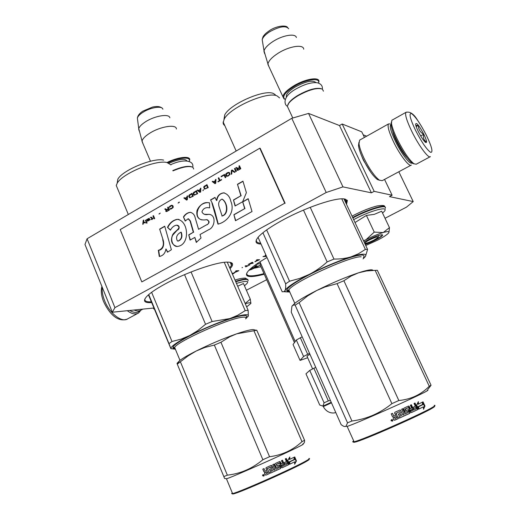 <?xml version="1.0" encoding="UTF-8"?>
<svg xmlns="http://www.w3.org/2000/svg" width="520" height="520" viewBox="0 0 520 520"><rect width="100%" height="100%" fill="white"/><g stroke="black" fill="none" stroke-linecap="round" stroke-linejoin="round"><path stroke-width="0.78" d="M264.245 274.222C259.149 275.594 255.047 276.367 251.927 276.536C246.012 276.783 244.92 274.794 248.658 270.562C251.94 267.085 258.057 262.736 267.014 257.524M263.985 273.631C259.103 274.924 255.164 275.652 252.155 275.808C248.086 275.997 246.317 275.061 246.85 273.007M261.04 244.062L260.858 244.056C255.164 243.828 254.501 241.28 258.882 236.418C263.308 231.822 271.18 226.421 282.497 220.207C305.819 207.369 336.492 197.073 344.669 199.017L347.38 200.401L346.528 204.386M260.656 243.185C257.27 242.977 255.879 241.787 256.483 239.623M151.665 302.588C144.144 303.108 142.584 300.976 146.984 296.205C150.391 292.799 156.37 288.756 164.931 284.07C185.647 272.656 216.411 261.95 227.233 262.132C230.133 262.1 231.862 262.613 232.414 263.666C232.973 264.829 232.186 266.487 230.055 268.645M151.346 301.821C146.445 302.107 144.32 301.08 144.97 298.753M308.548 113.419L342.959 186.888L326.209 192.491L114.933 307.639L112.314 312.221L84.981 244.465L87.081 238.771L291.792 118.3L308.548 113.419L339.488 125.541L342.179 124.001L374.179 191.353L371.404 192.836L339.488 125.541M364.442 137.43L361.757 131.827L342.179 124.001M366.659 136.188L363.2 134.829M153.387 308.061L153.777 308.997L154.291 308.945M153.777 308.997L154.213 308.763M112.314 312.221L153.901 308.009M114.933 307.639L87.081 238.771M326.209 192.491L291.792 118.3M342.959 186.888L371.404 192.836M384.553 179.426L392.119 195.234L374.179 191.353M360.938 154.167L363.415 160.27L370.754 172.218M392.119 195.234L389.487 196.619L413.225 201.584L398.821 171.769M385.021 218.276L406.451 207.155L413.225 201.584M246.389 290.238L266.669 279.714M265.909 255.034L265.07 255.476L265.558 256.262L262.958 256.601L265.46 256.594L266.383 256.106M266.344 256.009L265.986 255.203M254.911 261.775L259.584 259.708L257.049 259.733L256.418 260.072L257.556 260.058L254.872 261.683M248.157 264.459L253.227 263.081L252.33 262.243L248.157 264.459M245.694 266.936L249.906 264.843L247.969 265.733L245.655 265.785L245.031 266.117L247.351 266.058L245.694 266.936M242.541 267.442L242.021 267.716L242.541 267.442M234.24 272.74L238.869 270.692L236.236 270.79L235.619 271.115L236.802 271.076L234.202 272.642M232.427 274.111L234.267 273.137L232.044 273.228M232.245 273.689L233.317 273.475L232.369 273.981M265.558 256.262L265.109 255.457M266.227 255.859L265.544 256.224M265.473 256.262L263.458 256.334M255.125 261.768L255.528 261.365M257.556 260.058L256.932 259.798M258.96 259.714L258.622 259.896M253.006 262.873L252.512 263.133M247.351 266.058L245.557 265.837M236.802 271.076L236.158 270.829M234.761 272.168L237.978 271.031L234.351 272.467M233.61 273.163L233.259 273.351M233.317 273.475L232.186 273.39M230.607 262.464L231.614 263.361L231.511 265.33L229.71 267.852M345.293 199.147L346.515 200.103L346.541 202.501L346.086 203.431M258.687 260.046L255.593 261.437L258.687 260.046L257.504 259.928M252.59 263.308L250.179 263.835L252.057 262.841L252.59 263.308L251.869 262.613M237.978 271.031L236.743 270.946M365.001 243.113C366.022 243.497 368.959 242.515 373.815 240.156L378.053 237.464C378.443 236.223 375.576 237.042 369.454 239.935C366.483 241.494 365.001 242.554 365.001 243.113L364.553 242.951M323.447 91.176L322.406 89.141C317.343 87.406 309.225 89.596 298.038 95.719C293.793 98.287 290.726 100.77 288.828 103.168L287.339 106.262L288.269 108.264M321.042 88.621C315.718 87.523 308.048 89.752 298.019 95.309C293.904 97.806 290.921 100.217 289.075 102.551L288.828 103.168M287.807 104.76L289.075 102.551M318.519 83.116C320.756 77.233 305.858 79.203 293.943 86.599C285.136 92.32 282.055 96.473 284.694 99.067L283.985 98.852L282.9 96.694C283.394 93.672 286.93 90.109 293.495 86.008C305.071 78.832 319.8 76.44 318.942 81.672L318.546 83.129M285.292 99.366L284.694 99.067M285.285 99.378L283.985 98.852M303.706 49.199C303.667 43.966 289.204 46.13 278.155 53.222C272.019 57.174 268.619 60.762 267.95 63.986L268.976 66.697M296.387 37.518C295.548 33.105 282.776 35.159 273.143 41.398C267.95 44.772 264.914 47.925 264.03 50.863L267.95 63.986M264.693 53.742L263.939 51.37M193.667 169.046L192.966 167.369C189.436 165.62 182.767 166.797 172.965 170.892M191.705 166.79C187.831 165.613 181.539 166.868 172.822 170.567M189.215 161.441C191.633 156.526 179.511 157.157 168.064 162.767M189.196 161.434L189.716 159.978C190.619 155.695 178.412 156.858 167.427 162.312M176.371 129.025C176.722 123.89 160.355 126.353 149.675 133.25C145.151 136.136 142.61 138.749 142.064 141.076L142.876 143.416M169.852 117.826C169.39 113.412 154.888 115.681 145.529 121.791C141.707 124.248 139.445 126.529 138.749 128.635L142.064 141.076M139.23 131.079L138.651 129.038M236.457 283.4C247.956 280.079 250.62 280.865 244.439 285.76M245.18 303.492L250.276 299.156L243.458 283.511L237.692 286.24M245.264 303.68C249.178 302.594 251.056 302.503 250.913 303.407L246.649 306.878M250.276 299.156L250.926 303.329M365.742 245.499L377.221 240.338C382.791 237.458 386.49 235.112 388.323 233.285L388.615 232.947C389.766 231.322 388.005 231.16 383.331 232.466L389.46 227.636L381.674 211.224L374.322 214.338L366.405 215.43L355.01 222.534M353.659 219.635L354.438 219.219C373.185 209.183 392.392 205.16 382.512 212.999M364.124 242.041C371.716 237.744 377.683 235.306 382.025 234.728L382.564 234.975C383.448 236.125 372.171 242.287 365.255 244.458M383.331 232.466L383.012 232.564C377.956 234.136 372.307 236.496 366.067 239.642L363.61 240.936M363.519 240.74L365.664 239.85M366.067 239.642L374.25 232.102L383.012 232.564M366.405 215.43L374.25 232.102M389.46 227.636L388.979 232.284M382.103 234.734L382.129 235.177C381.537 236.841 371.241 242.255 365.112 244.147M391.378 121.973L391.001 124.878C391.534 128.434 393.367 133.484 396.507 140.03C402.447 151.762 407.713 159.504 412.288 163.267L414.122 163.904M392.275 120.023L391.853 120.263L391.469 123.299C392.028 127.043 393.965 132.359 397.28 139.263C403.553 151.632 409.091 159.796 413.894 163.755L416.208 164.222L430.066 156.799M415.422 130.117C421.714 142.298 426.797 149.715 430.684 152.373C433.238 152.458 431.853 146.855 426.51 135.558C420.57 124.001 415.597 116.681 411.587 113.601C408.681 112.879 409.955 118.391 415.422 130.117M418.288 131.521C421.129 137.085 423.56 140.725 425.575 142.435C427.303 143.149 426.725 140.419 423.832 134.238C418.906 125.125 416.156 121.83 415.591 124.358C415.851 125.977 416.754 128.362 418.288 131.521M425.152 142.097L426.433 141.901C423.807 140.276 422.897 137.735 423.703 134.284C420.199 132.262 418.392 129.292 418.288 125.372L415.831 125.457M423.703 134.284L420.674 135.935M418.288 125.372L416.169 126.542M140.023 310.596C137.585 313.105 134.154 313.06 129.727 310.453M140.946 310.161L138.606 312.969C135.629 314.762 131.846 314.008 127.27 310.707M411.905 162.981C410.059 164.996 401.232 153.478 395.35 141.18C390.559 130.877 389.168 125.249 391.176 124.299M411.32 165.061C409.428 167.453 399.867 155.077 393.51 141.772C388.901 131.95 387.238 126.009 388.512 123.935L390.052 123.909M407.186 157.84C403.871 154.512 400.348 149.136 396.63 141.707C394.505 137.287 393.192 133.757 392.697 131.131M410.969 165.25L382.219 180.674L379.334 180.135C374.517 176.371 369.375 169.019 363.922 158.08C361.107 152.1 359.469 147.316 359.015 143.728L359.606 140.14L360.081 139.874M379.574 180.284L377.423 179.53C372.918 176.02 368.121 169.169 363.044 158.984C360.425 153.413 358.904 148.948 358.481 145.6L358.937 142.337M134.076 310.017C136.91 311.226 139.269 311.24 141.141 310.043L142.851 309.127M249.073 270.309L256.269 267.365C258.914 265.986 260.442 264.914 260.851 264.147C261.047 263.452 259.909 263.452 257.426 264.147L255.665 264.719M250.855 268.469L254.02 267.371L255.567 265.824L256.861 265.447L255.119 267.215L258.115 266.13L251.29 269.548L250.003 269.925L252.005 268.834L250.198 269.055M254.865 268.079L260.949 266.76M260.156 264.953L294.431 342.628M259.981 261.8L295.197 341.556M323.076 406.062L331.227 402.272M324.077 402.831L309.751 370.409L305.968 373.815L319.735 405.041L322.881 406.081L324.077 402.831L328.322 400.894L313.872 368.284L315.757 367.4M309.751 370.409L313.872 368.284M300.326 337.707L307.671 354.282L303.596 356.493L296.315 340.009L302.185 336.81M307.671 354.282L309.543 353.392M296.315 340.009L293.059 344.526L300.06 360.412L303.596 356.493M307.671 357.728L300.06 360.412M307.255 356.791L306.976 356.161L309.901 354.204M328.322 400.894L330.454 400.53M258.057 237.334L282.211 291.779L284.037 291.681L285.038 290.492L285.194 291.792L289.783 292.052M363.058 258.895L365.19 256.763C367.562 253.299 362.875 253.318 351.13 256.815C338.377 260.904 324.467 266.74 309.4 274.333L299.819 278.395L289.536 281.216L285.649 283.836C285.805 287.014 285.603 289.231 285.038 290.492C286.865 287.216 294.983 281.834 309.4 274.333C315.445 271.232 321.367 267.098 327.158 261.918L333.964 259.07L310.232 207.331M327.158 261.918L303.485 210.093M333.964 259.07C340.288 259.142 346.008 258.394 351.13 256.815L358.469 253.773L365.372 249.399L367.588 249.444L343.98 198.919M365.372 249.399L341.776 198.842M367.588 249.444L365.488 256.334M285.649 283.836L262.912 232.758M288.522 291.428C282.328 291.213 292.747 282.952 312.436 273.137C332.046 263.308 355.206 254.885 361.777 255.028C364.13 255.067 364.663 255.911 363.37 257.582M289.536 281.216L266.65 229.931M223.958 119.587L224.738 114.868C230.035 104 264.791 88.868 273.572 93.581L275.308 94.724M224.842 125.716L223.516 124.371L223.093 122.915L224.237 119.08C229.964 107.4 267.793 90.916 277.219 95.986L279.578 97.923M291.935 306.228L291.252 312.163L341.133 424.606C343.232 426.354 344.857 426.907 345.995 426.263L347.522 422.825L295.132 305.142L293.748 304.915L291.98 306.124L295.067 303.089L293.755 304.915M427.798 389.48L431.067 385.281L429.26 386.256L375.167 270.381L366.535 270.959L358.56 272.798C366.99 270.075 371.761 269.217 372.879 270.218M427.193 390.351C428.402 390.007 428.155 390.312 426.452 391.255C418.022 396.207 354.289 424.444 347.139 426.4L345.995 426.263M431.067 385.281L377.319 270.276L375.167 270.381M358.56 272.798L358.501 272.818C345.807 277.101 331.883 282.99 316.739 290.492L307.658 295.9L299.104 302.64L295.132 305.142M316.667 290.531C306.611 295.614 299.409 299.8 295.067 303.089M358.501 272.818L351.046 276.062L343.902 280.742L337.077 283.627L325.007 286.969L316.739 290.492M429.26 386.256C421.148 394.576 411.008 399.334 398.834 400.517L391.898 403.637L337.077 283.627M391.898 403.637C380.036 413.29 366.71 419.081 351.929 421.012L299.104 302.64M351.929 421.012L347.522 422.825M398.834 400.517L343.902 280.742M434.265 405.366C435.448 405.165 435.227 405.581 433.609 406.621C425.516 412.256 361.901 440.349 354.075 441.76L347.139 426.4M423.04 404.287L418.509 406.497L418.568 409.195L416.644 405.028L418.373 401.648L418.457 404.079L422.871 401.928L423.04 404.287L418.08 406.666L418.119 408.232M422.357 402.175L422.532 404.488M418.509 406.497L418.08 406.666M418.45 404.04L418.009 404.255L417.944 402.512M418.457 404.079L418.009 404.255M418.516 406.757L418.334 408.688M423.384 406.841L423.521 409.305L424.97 406.003L423.04 401.843L423.228 404.469L418.717 406.679L418.769 409.097L423.384 406.841L418.769 409.058M423.156 403.416L424.457 406.218L423.475 408.519M424.97 406.003L424.457 406.218M398.353 418.568L394.745 420.179L393.959 419.906L393.12 418.067L393.588 416.943L392.425 416.54L391.216 413.887L392.522 413.309L393.588 415.643L394.368 415.916L395.649 415.344L394.582 413.004L394.875 412.256L400.199 409.916L402.89 415.031L404.06 414.492L401.635 409.201L402.786 408.675L405.216 413.966L408.538 412.197L407.894 411.255L405.847 412.191L405.138 411.899L403.748 408.856L403.988 408.129L408.525 406.042L409.201 406.348L410.274 408.668L411.645 408.025L410.345 405.197L411.359 404.723L413.784 409.988L416.319 408.785L415.909 407.498L413.634 408.577L413.069 407.362L415.35 406.282L414.05 403.462L414.999 403.013L417.749 408.967L417.586 409.663L411.515 412.536L410.839 412.23L408.473 407.543L405.321 409.24L406.153 410.572L408.219 409.624L408.856 409.949L410.072 412.588L409.857 413.309L399.36 418.113L398.801 416.884L401.544 415.402L401.076 414.375L398.84 415.382L398.281 414.154L400.517 413.147L399.575 411.613L396.019 413.459L398.353 418.568L394.271 420.193M393.588 416.943L392.99 416.995M393.588 415.643L394.075 415.968M399.945 409.968L400.517 410.3L402.89 415.031M413.784 409.988L413.433 410.118L413.771 409.955M417.586 409.663L411.359 412.575M408.038 409.701L409.779 412.692L409.572 413.406L399.353 418.08M399.575 411.613L395.915 413.478L398.249 418.581M412.601 410.54L411.567 411.028L410.832 409.89L412.21 409.247L412.601 410.54M412.21 409.247L411.885 409.396M394.381 417.385L396.207 416.572L396.767 417.794L395.154 418.516L394.329 417.378L395.012 418.535M396.207 416.572L394.329 417.378M411.873 409.37L410.521 410L411.249 411.144M400.926 414.44L398.834 415.356M406.055 410.592L405.632 410.54L405.158 409.045L408.265 407.641M414.603 403.201L417.339 409.123L417.183 409.819M415.532 407.68L413.621 408.544M411.021 404.879L413.433 410.118M408.356 406.12L409.955 408.785M407.719 411.333L405.691 412.237M405.204 413.94L402.584 408.772M392.476 413.329L393.536 415.643M391.105 420.797L391.521 419.621L392.925 419.991L392.522 421.161L391.105 420.797L391.034 420.355M392.795 419.796L392.509 421.135L391.112 420.765M353.756 441.838C352.443 442.117 352.332 441.87 353.425 441.09M434.187 406.237C435.071 406.14 434.772 406.569 433.297 407.524C425.308 413.107 362.719 440.746 354.965 442.13C353.632 442.449 353.262 442.344 353.853 441.812M391.781 420.31L391.579 419.861L391.781 420.31M148.453 294.827L170.885 348.66C170.677 346.548 176.95 342.173 189.709 335.53L197.717 330.649L205.55 324.285L212.114 321.522L191.055 271.973M205.55 324.285L184.542 274.644M175.377 349.213C174.174 349.037 173.927 348.446 174.636 347.432C177.593 341.348 228.274 318.65 241.924 317.304C245.453 316.829 246.701 317.363 245.667 318.903L248.339 315.926C248.606 313.651 242.489 314.522 229.983 318.546L237.77 315.237L245.206 310.642L248.118 310.264L227.227 262.132M245.206 310.642L224.269 262.334M248.118 310.264L248.346 315.887M212.114 321.522L229.983 318.546C216.658 323.063 203.236 328.725 189.709 335.53L181.168 339.105L171.99 341.497L151.619 292.305M248.339 315.926L248.008 316.596M175.331 349.206L170.885 348.66L168.994 343.623L171.99 341.497M168.994 343.623L148.733 294.587M174.285 348.628C169.734 347.607 176.69 342.44 195.15 333.132C212.537 324.662 234.117 316.739 242.45 315.633C246.395 315.127 247.572 315.829 245.973 317.746M117.169 183.261L117.832 179.16C122.551 170.196 153.303 157.443 163.651 160.108M117.624 188.76L116.246 185.458L117.221 183.183C122.317 173.544 155.779 159.653 166.927 162.494L171.002 164.918M177.073 363.649L224.614 478.485L177.073 363.649M303.238 443.372C304.168 443.501 304.616 442.488 304.584 440.329L301.983 441.643L253.922 330.752L236.594 333.853C247.5 330.148 253.519 328.861 254.657 330.005M302.633 444.236C304.05 443.826 303.167 444.444 299.975 446.089C287.56 452.608 232.7 477.022 226.629 478.731L224.614 478.485M255.028 330.05L256.789 330.239L253.922 330.752M236.594 333.853L236.529 333.879C223.249 338.566 209.814 344.272 196.222 351L188.123 355.869L177.424 364.026M196.157 351.032C188.565 354.868 183.125 358 179.822 360.445L177.067 363.324M236.529 333.879L229.723 336.791L220.928 342.264L214.344 345.066L204.88 347.457L196.222 351M301.983 441.643C293.007 450.067 282.204 455.091 269.562 456.716L262.873 459.719L214.344 345.066M262.873 459.719C252.33 468.54 240.487 473.688 227.344 475.163L180.486 362.011M227.344 475.163L223.925 476.554M304.584 440.329L256.789 330.239M269.562 456.716L220.928 342.264M225.921 478.641L226.629 478.731M294.522 459.342L289.633 461.695L289.517 464.308L287.814 460.337L289.815 456.982L289.738 459.349L294.541 457.041L294.522 459.342L289.296 461.819L289.231 463.638M294.119 457.243L294.112 459.511M289.633 461.695L289.296 461.819M289.738 459.316L289.387 459.485L289.439 457.626M289.738 459.349L289.387 459.485M289.62 461.942L289.413 464.074M294.678 461.825L294.632 464.224L296.445 460.928L294.73 456.95L294.71 459.511L289.829 461.864L289.731 464.21L294.678 461.825L289.731 464.178M294.723 458.094L296.017 461.097L294.645 463.651M296.445 460.928L296.017 461.097M269.36 473.59L265.993 475.091L265.278 474.825L264.537 473.07L264.713 472.199M286.637 462.885L284.557 463.827L284.076 462.69L286.423 461.591L285.272 458.894L286.267 458.432L288.697 464.113L288.496 464.796L282.276 467.714L281.619 467.435L279.76 463.073L276.445 464.373L277.101 465.913L279.233 464.958L279.773 465.27L280.846 467.792L280.605 468.488L270.335 473.174L269.841 472.004L272.493 470.581L272.077 469.599L269.919 470.574L269.425 469.404L271.577 468.429L271.005 467.071L267.41 468.442L269.367 473.61L265.993 475.091M264.94 472.056L263.861 471.666L264.986 472.004L264.537 473.07M263.861 471.666L262.795 469.137L264.03 468.591L264.966 470.815L265.688 471.081L266.903 470.535L265.961 468.306L266.26 467.591L271.161 465.381L271.85 465.654L273.793 470.216L271.271 465.348M284.57 463.853L286.923 462.748L287.255 463.983L284.648 465.212L282.503 460.187L281.463 460.668L282.62 463.372L281.229 464.016L280.28 461.799L279.63 461.519L275.1 463.593L274.839 464.295L276.068 467.194L276.744 467.474L278.772 466.544L279.364 467.441L276.062 469.176L273.917 464.132L272.786 464.646L274.931 469.697L273.793 470.216M288.496 464.796L282.126 467.753M279.071 465.01L280.657 467.851L280.423 468.546L270.329 473.148M270.738 466.966L267.293 468.683M283.445 465.777L282.392 466.265L281.723 465.179L283.114 464.529L283.445 465.777M267.904 472.843L266.364 473.564L265.668 472.478L267.41 471.673L267.904 472.843M265.668 472.478L267.397 471.705L267.897 472.875M282.88 464.613L281.508 465.25L282.172 466.336M272.025 469.625L269.913 470.548M277.011 465.933L276.296 464.412L279.389 463.015M285.961 458.575L288.386 464.23L288.19 464.913M282.262 460.298L284.394 465.303M279.552 461.552L281.014 464.087M276.608 467.506L278.694 466.576M276.055 469.157L273.812 464.178M266.897 470.516L265.961 467.896M262.86 469.105L263.919 471.614M262.548 475.709L263.003 474.572L264.251 474.955L263.803 476.093L262.548 475.709L262.925 474.617M264.004 475.95L262.646 475.637M265.947 475.144L265.219 474.884L264.478 473.122M308.88 458.51C310.278 458.257 309.426 459.01 306.325 460.766C294.177 467.857 239.428 492.232 232.823 493.487L232.564 493.551C231.433 493.805 231.342 493.591 232.297 492.908M308.678 459.349C309.901 459.166 309.017 459.921 306.039 461.611C294.073 468.631 240.201 492.609 233.662 493.838C232.459 494.137 232.18 494.019 232.823 493.487L233.662 493.838M263.185 475.248L263.101 474.779L263.185 475.248M143.767 220.161L142.922 224.224M143.513 222.274L145.028 223.008L145.555 222.703L143.598 221.689L143.78 220.044L143.254 220.35L142.74 224.334L143.267 224.029L143.513 222.274L145.093 222.969M239.473 165.724L238.894 166.062L239.493 167.401L237.848 168.35L236.483 167.459L235.807 167.85L237.328 168.818L236.828 169.592L237.107 170.228L237.984 170.287L240.812 168.727L239.473 165.724M236.373 171.301L235.04 168.298L234.462 168.636L235.794 171.633L236.373 171.301M235.027 172.081L232.154 169.975L231.387 170.417L231.179 174.304L231.758 173.966L231.94 170.58L234.448 172.412L235.027 172.081M228.118 176.072L229.931 174.467L229.541 172.77L228.995 172.367L226.792 173.082L225.752 174.252L226.375 176.202L228.118 176.072M225.251 177.73L225.823 177.398L224.504 174.415L221.078 176.404L221.247 176.781L224.1 175.123L225.251 177.73M212.758 181.233L212.192 181.558L215.007 183.664L215.761 183.222L215.969 179.368L215.397 179.699L215.358 180.681L213.467 181.772L212.758 181.233M203.671 187.064L204.575 189.144L208.234 187.583L206.934 184.613L203.671 187.064L204.705 189.156M203.547 189.742L202.904 190.665L203.547 189.742M200.668 191.958L200.863 188.136L200.311 188.461L200.265 189.43L198.406 190.508L197.704 189.969L197.151 190.294L199.921 192.394L200.668 191.958M193.433 192.686L193.141 193.875L194.071 195.228L197.691 193.681L196.404 190.723L193.433 192.686L193.297 193.901L194.214 195.234M189.007 195.254L188.714 196.443L189.644 197.789L193.245 196.255L191.964 193.303L189.007 195.254L188.877 196.463L189.787 197.802M179.218 202.026L178.081 203.08L179.355 202.345L179.218 202.026M154.713 218.556L153.484 215.644L152.952 215.95L154.18 218.862L154.713 218.556M147.576 219.147L146.575 219.648L147.544 221.169L150.046 219.791L147.816 220.772L149.643 219.102L149.103 218.342L147.323 219.603M217.893 181.591L218.036 181.909L221.637 179.822L221.5 179.511L219.98 180.388L218.803 177.723L218.238 178.055L219.408 180.713L217.893 181.591L218.147 181.844M183.879 197.997L186.615 200.096L187.35 199.667L187.544 195.864L186.992 196.19L186.953 197.151L185.12 198.218L184.425 197.678L183.879 197.997L186.693 200.05M151.736 217.269L150.287 217.497L151.346 217.653L151.814 218.764L150.943 219.577L151.918 219.011L152.133 219.511L153.075 218.348L152.263 218.511L151.736 217.269M169.156 207.083L169.202 207.447L171.509 205.725L172.289 205.972L172.705 207.207L172.386 207.786L169.812 208.884L170.917 209.099L172.946 207.772L173.277 206.953L172.835 205.654L171.853 205.212L170.957 205.498L169.41 206.629L169.351 207.363M167.615 207.435L168.175 208.741L166.647 209.631L165.367 208.741L164.743 209.105L166.16 210.067L165.782 211.296L166.764 211.504L169.41 210.047L168.161 207.123L167.615 207.435L168.344 208.761L166.647 209.631M160.167 213.077L159.048 214.11L160.167 213.077M145.873 220.058L145.431 220.317L146.647 223.223L147.089 222.963L145.873 220.058M162.715 239.739C164.268 244.849 163.001 248.339 158.899 250.218L158.327 250.211L159.269 256.451L159.601 256.425C163.15 255.645 165.263 253.143 165.932 248.917L167.518 252.2L171.373 249.737L164.716 226.194L159.64 229.099L163.046 239.753C164.495 243.854 163.501 249.386 159.237 250.211L158.847 250.224M167.499 227.37L170.45 230.204C171.769 227.487 173.758 225.803 176.423 225.154C183.118 227.662 174.33 231.069 172.575 234.91C170.228 241.033 171.756 244.881 177.151 246.467C190.417 245.408 188.877 220.214 177.06 219.343C172.783 220.298 169.598 222.976 167.499 227.37L170.553 230.003M206.537 224.842L198.575 229.314L195.24 218.017C194.578 214.792 192.888 212.894 190.171 212.322C187.343 212.713 185.1 214.26 183.443 216.957L185.198 221.065L188.103 218.764L190.086 220.968L193.317 232.271L188.747 234.832L190.073 240.084L194.838 237.425L196.287 242.45L201.025 237.998L200.018 234.533L208.65 229.717C215.033 227.546 216.619 214.597 208.722 214.318L208.24 214.377C205.257 215.105 203.151 214.272 201.929 211.874C202.917 209.02 204.88 207.61 207.818 207.63L209.664 207.864L209.495 202.839L207.506 202.605C202.579 203.028 199.069 205.699 196.957 210.613C196.17 216.911 198.549 220.025 204.081 219.96L205.504 219.869C208.988 218.562 210.067 224.081 206.537 224.842L198.575 229.314M211.946 203.099L217.984 224.159C227.065 221.962 235.482 211.998 230.789 201.221C229.827 196.677 227.455 193.889 223.678 192.855C219.577 193.401 217.197 195.949 216.528 200.486L214.975 197.399L210.561 199.927L212.251 203.131L214.76 210.808L218.244 224.01M235.06 205.998L242.658 201.728L246.383 192.667L242.944 181.149L237.464 184.281L240.87 195.78L233.48 199.959L235.06 205.998M252.018 211.536L248.183 198.692L242.671 201.786L244.68 208.644L233.896 214.669L235.469 220.727L252.018 211.536M120.224 229.606L141.817 281.911L284.726 203.229L259.786 148.207L120.224 229.606M238.894 166.062L239.642 167.433L237.848 168.35M239.512 165.815L239.044 166.088M237.107 170.228L237.523 170.313M236.925 170.092L237.256 170.261M237.003 169.169L236.971 169.618M237.328 168.818L237.146 169.195M235.807 167.85L237.478 168.844M236.574 167.525L235.957 167.882M234.462 168.636L235.905 171.567M235.079 168.389L234.611 168.662M231.94 170.58L234.507 172.374M231.387 170.417L231.335 174.213M232.245 170.04L231.536 170.45M226.375 176.202L226.792 176.358M226.142 175.942L226.525 176.228M225.719 174.987L226.291 175.968M225.674 174.616L225.869 175.013M225.752 174.252L225.823 174.642M226.018 173.771L225.901 174.278M226.343 173.427L226.167 173.803M226.792 173.082L226.493 173.453M227.558 172.64L226.941 173.114M228.066 172.425L227.708 172.666M229.041 172.386L228.65 172.361M224.1 175.123L225.368 177.671M224.542 174.506L221.234 176.43M212.192 181.558L215.078 183.625M212.843 181.298L212.349 181.584M213.467 181.772L215.358 180.681M215.397 179.699L215.508 180.7M215.963 179.491L215.553 179.725M203.931 186.596L203.827 187.083M204.25 186.251L204.087 186.615M204.692 185.913L204.406 186.27M206.973 184.704L204.847 185.939M203.086 190.008L203.093 190.554M197.151 190.294L199.992 192.348M197.789 190.034L197.308 190.314M198.406 190.508L200.265 189.43M200.311 188.461L200.421 189.456M200.863 188.253L200.467 188.481M193.752 192.348L193.596 192.706M194.188 192.017L193.908 192.368M196.443 190.814L194.344 192.036M189.319 194.916L189.169 195.273M189.755 194.584L189.482 194.935M192.004 193.394L189.917 194.603M179.257 202.118L178.204 203.008M152.952 215.95L154.31 218.79M153.517 215.728L153.12 215.963M147.992 218.829L147.745 219.161M148.519 218.524L148.161 218.842M149.071 220.357L148.707 220.675M147.375 221.033L147.713 221.175M146.959 220.044L147.544 221.046M146.744 219.785L147.134 220.051M146.575 219.648L146.913 219.797M147.121 219.447L146.744 219.661M219.408 180.713L218.049 181.617M218.238 178.055L219.564 180.739M218.842 177.814L218.387 178.081M219.98 180.388L221.54 179.595M184.509 197.743L184.041 198.016M185.12 198.218L186.953 197.151M186.992 196.19L187.115 197.171M187.538 195.982L187.155 196.209M152.263 218.511L153.01 218.186M151.918 219.011L152.263 219.433M151.814 218.764L151.008 219.343M151.346 217.653L151.983 218.777M151.177 217.516L151.515 217.666M150.845 217.25L150.456 217.51M169.41 206.629L169.325 207.103M169.722 206.291L169.578 206.642M170.144 205.972L169.884 206.31M170.957 205.498L170.306 205.985M169.812 208.884L170.196 209.157M170.43 208.637L169.975 208.897M170.521 208.702L170.846 208.669M172.049 208.052L171.399 208.54M172.289 205.972L172.855 206.921M172.094 205.77L172.452 205.985M171.828 205.692L172.256 205.79M168.201 207.214L167.785 207.454M165.952 211.432L166.413 211.517M165.782 211.296L166.114 211.445M165.847 210.405L165.854 210.821M166.16 210.067L166.017 210.418M164.743 209.105L166.322 210.087M165.458 208.806L164.905 209.125M160.206 213.167L159.081 213.817M145.431 220.317L146.783 223.145M159.64 229.099L163.046 239.753M164.762 226.375L159.972 229.119M165.932 248.917L167.772 252.044M158.665 250.231L159.601 256.425M176.982 225.186C180.135 225.524 179.576 229.606 177.177 230.178L172.822 235.066C170.203 239.161 172.51 246.85 177.476 246.474M178.906 219.388L177.385 219.369C173.192 220.285 170.008 222.957 167.83 227.389M209.008 202.728L207.811 202.664C198.653 201.344 192.387 217.731 201.955 219.928M206.863 219.889C209.827 221.13 209.827 222.787 206.85 224.868M208.24 214.377L204.406 214.325M209.06 207.721L209.658 207.818M209.508 214.364L208.553 214.403M194.838 237.425L196.534 242.216M188.747 234.832L190.353 239.928M193.317 232.271L189.066 234.852M188.455 218.79L190.405 220.987L193.629 232.291M183.443 216.957L185.393 220.792M190.756 212.349L190.489 212.349C187.688 212.719 185.445 214.266 183.761 216.983M210.561 199.927L212.251 203.131M215.059 197.561L210.867 199.959M216.528 200.486L216.833 200.519C217.536 195.891 219.921 193.356 223.983 192.9L223.678 192.855M224.445 192.914L223.983 192.9M233.48 199.959L235.313 205.855M240.87 195.78L233.779 199.999M237.464 184.281L241.163 195.819M242.996 181.337L237.757 184.333M233.896 214.669L235.722 220.584M244.68 208.644L234.189 214.695M242.671 201.786L244.972 208.676M248.235 198.861L242.964 201.825M284.726 203.229L141.817 281.911M285.129 203.287L260.208 148.317L259.786 148.207M239.811 167.817L240.24 168.772L238.4 169.839L237.504 169.761L237.828 168.85L239.811 167.817M228.098 175.721L226.922 175.812L226.272 174.343L228.137 172.861L229.112 173.134L229.554 174.395L227.689 175.877M215.527 181.012L215.43 183.216L213.675 181.974L215.527 181.012M205.978 188.526L204.815 188.611L204.178 187.161L206.537 185.315L207.662 187.551L205.576 188.682M200.441 189.761L200.343 191.945L198.608 190.71L200.441 189.761M195.462 194.61L194.305 194.694L193.681 193.252L196.014 191.425L197.125 193.648L195.065 194.766M191.029 197.178L189.878 197.262L189.254 195.819L191.575 193.999L192.686 196.216L190.632 197.333M149.201 218.699L149.103 219.525L147.635 220.344L147.706 219.459L149.201 218.699M187.129 197.477L187.031 199.647L185.315 198.412L187.129 197.477M168.5 209.131L168.896 210.067L167.186 211.055L166.322 210.983L166.621 210.106L168.5 209.131M181.207 232.219L180.901 232.206C182.397 236.438 181.447 239.389 178.061 241.053L177.398 240.955C175.611 237.361 176.774 234.442 180.882 232.206L181.227 232.225C182.734 236.457 181.786 239.401 178.386 241.046L178.126 241.046M222.177 199.16C227.383 201.988 229.359 214.149 222.144 216.028L219.401 207.662C217.886 203.658 218.712 200.811 221.878 199.128C227.097 201.591 228.93 214.201 221.839 216.002M239.661 167.785L240.24 168.772M240.091 168.747L238.4 169.839M227.539 175.851L227.194 175.89M228.482 172.822L228.904 172.933M228.755 172.906L229.112 173.134M228.963 173.102L229.541 174.089M229.392 174.057L229.554 174.395M229.405 174.369L229.45 174.701M229.3 174.668L229.216 174.993M228.716 175.253L227.948 175.695M215.371 180.986L215.274 183.19M205.419 188.656L205.082 188.695M206.537 185.315L207.662 187.551M207.506 187.525L205.822 188.506M200.278 189.735L200.187 191.925M194.903 194.747L194.571 194.779M196.014 191.425L197.125 193.648M196.969 193.629L195.306 194.591M190.469 197.314L190.138 197.347M191.575 193.999L192.686 196.216M192.53 196.196L190.866 197.158M148.609 219.778L147.635 220.344M186.966 197.457L186.875 199.628M168.337 209.118L168.896 210.067M168.733 210.054L167.186 211.055M315.939 82.596C312.8 79.807 305.825 81.309 295.022 87.087C288.464 91.253 285.603 94.569 286.442 97.038M262.561 41.886L262.19 39.663C262.906 37.2 265.382 34.58 269.614 31.805C279.507 26.377 285.87 25.357 288.697 28.756M186.947 160.927C184.925 158.314 178.99 159.068 169.156 163.183M137.605 119.899L137.365 118.027C137.93 116.259 139.769 114.367 142.89 112.346C150.514 107.322 162.403 105.534 162.87 109.239M235.56 281.333C243.483 278.844 247.631 278.363 248.008 279.89M235.761 281.788C244.55 279.045 248.658 278.733 248.086 280.846M352.644 217.464L353.145 217.204C367.854 209.333 385.424 203.957 385.144 207.253M352.865 217.945L353.366 217.678C369.168 209.222 387.601 203.938 385.262 208.338M406.269 112.151L405.945 112.353C404.794 114.452 406.725 120.763 411.736 131.287C418.652 145.574 428.662 159.023 430.397 156.618M137.728 313.437L127.809 318.753C122.064 323.089 109.544 313.56 104.591 300.664C102.648 295.718 101.881 291.304 102.31 287.417M255.047 266.389L255.314 266.988M254.475 266.955L254.846 267.8M252.817 268.028L253.084 268.632M251.232 268.405L251.414 268.814M331.468 402.818L323.31 406.588M289.77 292.019C288.373 291.831 288.067 291.148 288.853 289.959C292.071 282.698 350.63 255.814 361.185 256.808M231.614 263.361L232.414 263.666M346.515 200.103L347.38 200.401M231.511 265.33L230.217 262.366M346.541 202.501L344.935 199.069M378.261 236.899L378.833 235.339M292.793 118.008L287.339 106.262M282.9 96.694L267.911 64.402M287.599 27.417C285.61 24.72 275.828 26.169 269.477 30.609C264.199 34.398 264.713 34.691 263.9 35.516C263.296 35.952 262.724 37.336 262.19 39.663L264.03 50.863M150.475 161.239L142.019 141.407M161.902 107.984C160.108 106.451 157.001 106.132 152.594 107.035L142.974 111.085C139.744 113.094 137.872 115.408 137.365 118.027L138.749 128.635M235.02 280.092C239.109 278.714 242.613 278.064 245.525 278.128L247.715 279.689M352.027 216.144L352.859 215.703C362.109 210.931 370.234 207.675 377.228 205.933C382.512 205.179 384.943 205.374 384.514 206.518M381.862 234.722L382.564 234.975M412.288 163.267L413.894 163.755M391.001 124.878L391.469 123.299M391.853 120.263L405.945 112.353C409.994 111.248 413.953 114.01 417.833 120.634M127.095 319.15C117.059 322.608 108.596 312.533 103.538 301.49C101.309 295.808 100.757 290.764 101.888 286.364M359.606 140.14L388.512 123.935M358.481 145.6L359.015 143.728M377.423 179.53L379.334 180.135M170.853 164.626C184.145 158.405 194.369 160.797 192.712 167.193M287.346 106.216C285.116 105.593 280.943 97.676 295.503 89.226C304.414 84.195 311.727 82.05 317.447 82.803C321.042 83.817 322.686 85.924 322.374 89.122M260.65 263.692L259.851 261.885M255.125 267.215L254.846 266.591M251.972 268.762L251.764 268.3M306.976 356.161L312.624 368.914M323.05 406.003L323.284 406.543C326.957 413.615 333.743 413.53 335.751 412.484M285.194 291.792L284.037 291.681M289.458 291.33C285.675 290.615 288.678 289.971 288.23 290.062L288.853 289.959L294.794 303.303M223.139 121.908L236.171 151.034M224.738 114.868L224.237 119.08M354.965 442.13L354.075 441.76M175.097 348.543C173.18 347.99 172.783 347.64 173.908 347.49L174.636 347.432L179.978 360.328M116.246 185.458L128.329 214.494M117.832 179.16L117.221 183.183M179.822 360.445L177.307 363.772M232.564 493.551L226.453 478.784M158.899 250.218L159.237 250.224M177.385 219.369L177.06 219.343M178.061 241.053L178.386 241.059"/></g></svg>

